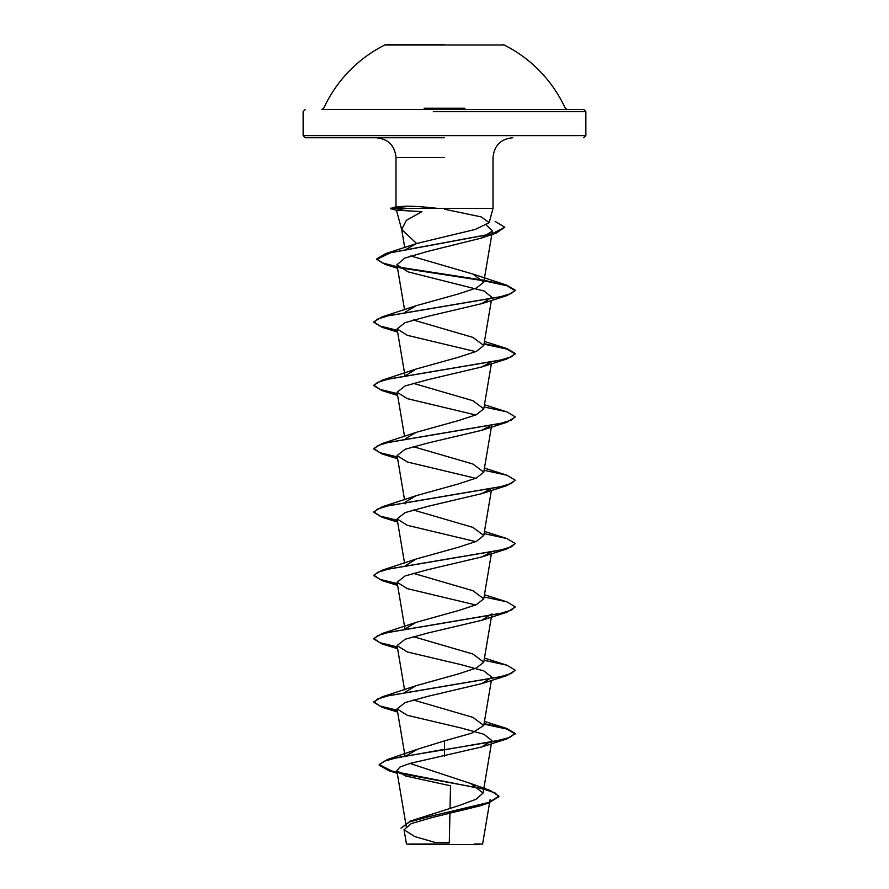 <?xml version="1.0" encoding="UTF-8"?>
<svg xmlns="http://www.w3.org/2000/svg" width="889" height="889" viewBox="0 0 889 889"><rect width="100%" height="100%" fill="white"/><g stroke="black" fill="none" stroke-linecap="round" stroke-linejoin="round"><path stroke-width="1.33" d="M503.13 45.006L385.87 45.006M444.5 44.45L385.87 44.45L444.5 44.45M464.891 108.236L424.109 108.236M455.668 111.592L585.862 111.592L583.74 109.48L321.818 109.48L323.74 108.236A132.883 132.883 0 0 1 385.87 44.45M409.462 844.55L479.538 844.55M441.666 844.094L406.484 844.061L449.278 843.95M482.06 844.55L482.616 843.983L474.526 843.972M444.5 137.751L305.26 137.751L444.5 137.751M444.5 208.426L492.995 208.426L405.34 208.426L396.472 210.182L421.942 211.638L406.384 220.35L401.684 229.473L416.608 243.508L475.315 229.429L489.183 222.65L481.249 216.905L444.5 209.226M405.673 691.82L416.108 685.697L458.346 673.929L476.326 668.039L483.772 662.161L491.906 613.921L481.671 620.311L428.109 632.946L405.117 639.258L397.094 645.581L407.329 651.981L460.902 664.616L483.894 670.928L491.906 677.251L481.671 683.641L428.076 696.276L405.106 702.599L397.094 708.911L407.329 715.312L460.924 727.947L483.905 734.258L491.906 740.581L481.671 746.971L410.218 763.373L399.994 767.018L396.827 770.674L405.595 775.986L450.512 785.787L450.034 808.234M449.923 813.491L449.312 842.405A282.724 282.724 0 0 0 435.41 842.516L414.841 836.616L404.039 829.748L406.462 844.061L413.485 844.072A282.724 282.724 0 0 1 413.763 844.05M406.295 755.772L417.452 749.238L444.5 740.881L444.5 749.294L387.248 759.584L379.192 764.584L391.949 771.052L490.161 790.454L498.896 796.144L488.994 802.389L410.318 821.092L459.157 805.523L476.015 799.3L483.049 793.066L471.048 783.642L409.996 763.429M444.5 740.881L471.692 733.181L483.772 725.491L472.892 717.356L413.263 699.965M483.772 662.161L472.892 654.026L413.263 636.635M405.662 628.501L416.108 622.367L458.335 610.599L476.326 604.72L483.772 598.83L472.892 590.696L413.263 573.305M405.384 565.737L416.108 559.037L458.357 547.268L476.315 541.39L483.772 535.5L472.87 527.366L413.263 509.975M405.228 503.841L405.384 502.418M405.662 501.841L416.108 495.706L458.368 483.938L476.337 478.049L483.772 472.17L472.892 464.036L413.263 446.645M405.673 438.51L416.108 432.376L458.357 420.608L476.337 414.719L483.76 408.84L472.892 400.706L413.263 383.315M405.384 375.758L416.108 369.046L458.346 357.278L476.315 351.399L483.772 345.51L472.892 337.376L413.263 319.984M405.662 311.85L416.108 305.716L458.357 293.948L476.326 288.069L483.772 282.18L472.892 274.056L410.807 255.954M405.695 249.587L416.608 243.508M486.572 225.261L492.406 231.029L481.227 238.119L427.531 251.431L404.806 258.099L396.95 264.778L408.151 271.901L484.061 291.014L491.906 297.27L481.671 303.66L428.109 316.295L405.106 322.618L397.094 328.93L407.329 335.331L475.737 351.655M491.184 362.045L481.671 366.99L428.076 379.636L405.106 385.948L397.094 392.26L407.329 398.661L475.737 414.974M491.184 425.375L481.671 430.32L428.098 442.955L405.106 449.278L397.094 455.59L407.329 461.991L475.737 478.304M491.184 488.706L481.671 493.651L428.087 506.286L405.106 512.609L397.094 518.92L407.329 525.321L475.737 541.634M491.184 552.036L481.671 556.981L428.098 569.616L405.106 575.939L397.094 582.251L407.34 588.651L475.737 604.965M486.494 803.167L479.849 805.912L432.01 817.558L411.307 823.581L404.039 829.748M410.318 821.092L401.017 828.181L409.496 821.925L432.665 815.669L488.261 803.145L479.849 805.912M444.5 756.05L444.5 749.816L506.897 738.915L515.176 733.458L509.797 737.414L494.484 741.37L397.694 757.472L383.926 761.295L379.192 765.118L388.571 770.619L397.194 772.874M399.328 773.352L480.16 788.243M483.716 789.11L495.017 792.899L498.896 796.677L488.261 803.145M405.34 208.426L396.005 206.804L406.44 206.181C414.663 206.192 425.164 206.948 437.933 208.426M515.176 733.458L506.897 728.524L484.083 723.624M397.316 710.255L379.959 706.033L373.825 701.799L382.103 696.865L500.207 676.818L511.331 673.473L515.176 670.128L506.897 665.205L484.083 660.294M397.316 646.925L379.959 642.703L373.825 638.469L382.103 633.535L500.196 613.488L511.331 610.143L515.176 606.798L506.897 601.875L484.083 596.964M397.316 583.606L379.959 579.372L373.825 575.139L382.103 570.205L500.207 550.158L511.331 546.813L515.176 543.468L506.897 538.545L484.083 533.633M397.316 520.276L379.959 516.042L373.825 511.808L382.103 506.874L500.207 486.828L511.331 483.483L515.176 480.138L506.897 475.215L484.083 470.303M397.316 456.946L379.959 452.712L373.825 448.478L382.103 443.544L500.196 423.497L511.331 420.153L515.176 416.808L506.897 411.885L484.083 406.973M397.316 393.616L379.959 389.382L373.825 385.148L382.103 380.214L500.196 360.167L511.331 356.822L515.176 353.478L506.897 348.555L484.083 343.643M397.316 330.286L379.959 326.052L373.825 321.818L382.103 316.884L500.207 296.837L511.331 293.492L515.176 290.147L506.897 285.225L484.083 280.313M483.327 280.179L398.361 267.022M397.294 266.811L382.092 262.822L376.814 258.843L385.748 253.576L492.117 233.807L504.796 227.217L495.117 221.394M515.176 733.992L506.897 729.058L483.994 724.135M397.405 710.811L382.103 707.255L373.825 702.321L377.669 698.976L388.804 695.643L506.897 675.584L515.153 670.395M397.405 647.481L382.103 643.925L373.825 638.991L377.669 635.646L388.804 632.312L506.897 612.254L515.153 607.065M397.405 584.151L382.103 580.595L373.825 575.661L377.669 572.327L388.793 568.982L506.897 548.924L515.153 543.735M397.405 520.821L382.103 517.265L373.825 512.331L377.669 508.997L388.804 505.652L506.897 485.594L515.153 480.404M397.405 457.491L382.103 453.935L373.825 449.001L377.669 445.667L388.804 442.322L506.897 422.264L515.153 417.074M397.405 394.16L382.103 390.604L373.825 385.67L377.669 382.337L388.793 378.992L506.897 358.945L515.176 354.011L506.897 349.088L483.994 344.154M397.405 330.83L382.103 327.274L373.825 322.34L377.669 319.007L388.804 315.662L506.897 295.615L515.176 290.681L506.897 285.758L483.994 280.824M483.616 280.757L399.217 267.722M397.383 267.356L384.926 264.311L376.814 259.366L390.449 252.809L496.173 233.151L504.796 227.217M405.34 208.159L390.549 208.159L400.628 208.159L401.772 209.082M405.628 208.693L400.628 208.693M461.502 109.48L427.498 109.48M583.74 137.751L585.862 135.628L444.5 135.628L585.862 135.628L585.862 111.592L433.332 111.592M444.5 157.542L396.005 157.542L444.5 157.542M444.5 135.628L303.138 135.628L444.5 135.628M401.639 207.826L400.628 208.159M567.182 109.48L565.26 108.236A132.883 132.883 0 0 0 503.13 44.45M396.005 206.804L396.005 157.542C394.838 145.518 388.237 138.917 376.214 137.751M489.183 222.65L492.995 208.426L492.995 157.542C494.162 145.518 500.763 138.917 512.786 137.751M401.828 230.162L396.472 210.182M305.26 137.751L303.138 135.628L303.138 111.592L305.26 109.48M406.429 827.537L396.827 770.674M483.049 793.066L491.595 742.471M491.684 741.926L491.906 740.581M404.951 755.494L397.094 708.911M483.772 725.491L491.373 680.429M404.551 689.753L397.094 645.581M404.917 628.623L397.094 582.251M483.772 598.83L491.373 553.769M404.551 563.093L397.094 518.92M483.772 535.5L491.373 490.439M404.551 499.762L397.094 455.59M483.772 472.17L491.595 425.82M404.551 436.432L397.094 392.26M483.772 408.84L491.373 363.779M405.006 375.825L397.094 328.93M483.772 345.51L491.373 300.449M404.551 309.772L396.95 264.778M483.772 282.18L492.406 231.029M404.739 247.598L401.684 229.473M490.106 799.633L482.616 843.983M471.048 783.642L490.161 790.454M417.452 749.238L387.248 759.584M388.571 770.619L397.272 773.308M484.449 721.412L506.897 728.524M416.108 685.697L382.103 696.865M484.449 658.082L506.897 665.205M416.108 622.367L382.103 633.535M484.449 594.763L506.897 601.875M416.108 559.037L382.103 570.205M484.449 531.433L506.897 538.545M416.108 495.706L382.103 506.874M484.449 468.103L506.897 475.215M416.108 432.376L382.103 443.544M484.449 404.773L506.897 411.885M416.108 369.046L382.103 380.214M484.449 341.443L506.897 348.555M416.108 305.716L382.103 316.884M472.892 274.045L506.897 285.225M415.463 243.908L385.748 253.576M481.227 238.13L496.173 233.151M397.55 268.322L384.926 264.311M481.671 303.66L506.897 295.615M397.627 332.119L382.103 327.274M481.671 366.99L506.897 358.945M397.627 395.449L382.103 390.604M481.671 430.32L506.897 422.264M397.627 458.78L382.103 453.935M481.671 493.651L506.897 485.594M397.627 522.11L382.103 517.265M481.671 556.981L506.897 548.924M397.627 585.429L382.103 580.595M481.671 620.311L506.897 612.254M397.627 648.759L382.103 643.925M481.671 683.641L506.897 675.584M397.627 712.089L382.103 707.255M481.671 746.971L506.897 738.915M396.327 206.615L390.549 208.693L396.861 210.382"/></g></svg>
